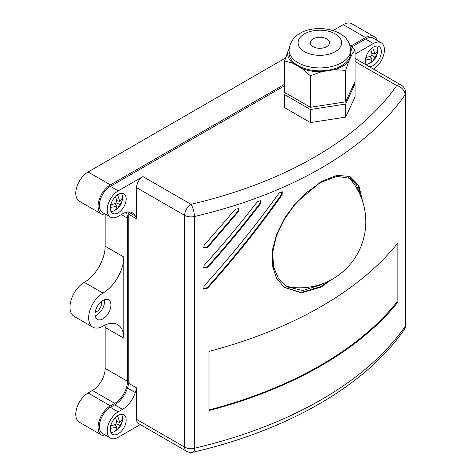 <?xml version="1.0" encoding="UTF-8"?>
<svg xmlns="http://www.w3.org/2000/svg" width="476" height="476" viewBox="0 0 476 476"><rect width="100%" height="100%" fill="white"/><g stroke="black" fill="none" stroke-linecap="round" stroke-linejoin="round"><path stroke-width="0.71" d="M110.997 432.654A11.275 6.509 120 0 0 112.937 432.256A14.453 14.453 0 0 0 116.132 430.613A11.918 7.771 7.5 0 0 116.507 430.346A14.453 9.425 -127.5 0 0 116.757 430.161A14.453 9.425 -127.5 0 0 119.405 425.324A14.453 9.425 7.5 0 0 122.314 420.617A14.453 9.425 7.5 0 0 122.356 420.231A11.888 7.753 -127.5 0 0 122.409 419.665A11.888 7.753 -127.5 0 0 122.391 418.071A14.447 7.098 173.5 0 1 119.446 422.331A14.453 9.425 -127.5 0 0 117.37 415.905M122.409 419.665A14.453 14.453 0 0 0 122.225 416.161A11.275 6.509 120 0 0 121.6 414.281M110.277 428.233A14.453 9.425 7.5 0 0 116.852 426.835A14.453 7.098 66.5 0 1 114.662 431.44A11.918 7.771 7.5 0 0 116.132 430.613M115.466 417.517A14.453 7.098 66.5 0 1 116.882 423.836A14.447 7.098 173.5 0 1 110.718 425.752M121.767 419.897L122.356 420.231M116.852 423.848L119.405 425.324M115.912 430.007L116.507 430.346M114.656 424.735L116.852 426.835M116.561 421.486L119.446 422.331M110.997 211.671A11.275 6.509 120 0 0 112.937 211.273A14.453 14.453 0 0 0 116.132 209.63A11.918 7.771 7.5 0 0 116.507 209.363A14.453 9.425 -127.5 0 0 116.757 209.184A14.453 9.425 -127.5 0 0 119.405 204.341A14.453 9.425 7.5 0 0 122.314 199.634A14.453 9.425 7.5 0 0 122.356 199.248A11.888 7.753 -127.5 0 0 122.409 198.688A11.888 7.753 -127.5 0 0 122.391 197.088A14.447 7.098 173.5 0 1 119.446 201.348A14.453 9.425 -127.5 0 0 117.37 194.922M122.409 198.688A14.453 14.453 0 0 0 122.225 195.184A11.275 6.509 120 0 0 121.6 193.298M110.277 207.25A14.453 9.425 7.5 0 0 116.852 205.852A14.453 7.098 66.5 0 1 114.662 210.457A11.918 7.771 7.5 0 0 116.132 209.63M115.466 196.534A14.453 7.098 66.5 0 1 116.882 202.853A14.447 7.098 173.5 0 1 110.718 204.775M121.767 198.914L122.356 199.248M116.852 202.871L119.405 204.341M115.912 209.023L116.507 209.363M114.656 203.758L116.852 205.852M116.561 200.503L119.446 201.348M366.163 64.355A11.275 6.509 120 0 0 368.103 63.951A14.453 14.453 0 0 0 371.304 62.314A11.918 7.771 7.5 0 0 371.673 62.047A14.453 9.425 -127.5 0 0 371.929 61.862A14.453 9.425 -127.5 0 0 374.57 57.025A14.453 9.425 7.5 0 0 377.48 52.318A14.453 9.425 7.5 0 0 377.522 51.932A11.888 7.753 -127.5 0 0 377.581 51.366A11.888 7.753 -127.5 0 0 377.557 49.772A14.447 7.098 173.5 0 1 374.612 54.032A14.453 9.425 -127.5 0 0 372.535 47.606M377.581 51.366A14.453 14.453 0 0 0 377.391 47.862A11.275 6.509 120 0 0 376.772 45.982M365.443 59.934A14.453 9.425 7.5 0 0 372.018 58.53A14.453 7.098 66.5 0 1 369.834 63.141A11.918 7.771 7.5 0 0 371.304 62.314M370.631 49.218A14.453 7.098 66.5 0 1 372.053 55.537A14.447 7.098 173.5 0 1 365.883 57.453M376.938 51.592L377.522 51.932M372.018 55.549L374.57 57.025M371.078 61.701L371.673 62.047M369.828 56.436L372.018 58.53M371.726 53.187L374.612 54.032M284.178 287.26L301.07 292.496L320.503 286.725L328.267 281.316M362.641 201.526L358.844 185.539L349.973 176.489L337.044 175.293L321.139 181.535L295.352 203.484L284.499 218.335L276.55 234.406L272.332 250.566L272.314 265.584L276.502 278.258L284.428 287.456L301.463 292.895L321.139 287.093L330.909 279.977M322.276 283.833L320.503 284.904L302.986 290.497L287.331 286.957L278.567 278.787L273.498 266.786L272.754 252.072L276.425 235.959L284.041 219.781L294.704 204.787L307.252 192.06L320.503 182.54L336.954 176.328L350.015 178.375L356.405 184.801L360.148 194.97M285.207 285.588A62.689 36.194 120 0 0 291.508 287.308A66.11 66.11 0 0 0 352.413 181.82A62.689 36.194 120 0 0 347.998 177.393M326.631 38.859A9.574 5.528 0 0 0 316.195 37.663A9.574 5.528 0 0 0 310.287 42.769A9.574 5.528 0 0 0 313.089 46.684A9.574 5.528 0 0 0 323.525 47.88A9.574 5.528 0 0 0 329.434 42.769A9.574 5.528 0 0 0 326.631 38.859M298.089 65.652A30.791 17.779 0 0 0 331.641 69.508A30.791 17.779 0 0 0 350.651 53.086L350.651 50.135A30.791 17.779 180 0 1 331.641 66.563A30.791 17.779 180 0 1 298.089 62.707A30.791 17.779 180 0 1 289.069 50.135L289.069 53.086A30.791 17.779 0 0 0 298.089 65.652M118.215 433.779A11.275 6.509 120 0 0 125.581 423.842A11.275 6.509 120 0 0 123.849 414.81A11.275 6.509 120 0 0 118.215 415.364A11.275 6.509 120 0 0 110.843 425.306A11.275 6.509 120 0 0 112.574 434.338A11.275 6.509 120 0 0 118.215 433.779M368.948 66.485A11.275 6.509 120 0 0 373.38 65.48A11.275 6.509 120 0 0 380.746 55.543A11.275 6.509 120 0 0 379.015 46.505A11.275 6.509 120 0 0 373.38 47.064A11.275 6.509 120 0 0 366.347 55.989A11.275 6.509 120 0 0 366.752 65.218M118.215 212.802A11.275 6.509 120 0 0 125.581 202.859A11.275 6.509 120 0 0 123.849 193.827A11.275 6.509 120 0 0 118.215 194.386A11.275 6.509 120 0 0 110.843 204.323A11.275 6.509 120 0 0 112.574 213.355A11.275 6.509 120 0 0 118.215 212.802M102.965 318.837A11.275 6.509 120 0 0 110.331 308.9A11.275 6.509 120 0 0 108.599 299.862A11.275 6.509 120 0 0 102.965 300.421A11.275 6.509 120 0 0 95.599 310.358A11.275 6.509 120 0 0 97.324 319.396A11.275 6.509 120 0 0 102.965 318.837M95.123 315.838A11.275 6.509 120 0 0 96.586 315.154A11.275 6.509 120 0 0 104.422 299.731M101.394 301.504A7.104 4.1 -60 0 1 96.586 311.744A7.104 4.1 -60 0 1 95.146 312.333M292.8 63.243A32.279 18.635 180 0 1 287.629 52.098L284.642 60.904L292.8 63.243L302.266 68.705L310.423 75.791L321.568 71.692A32.279 18.635 180 0 1 302.266 68.705M321.568 71.692L334.497 69.692L345.641 70.341L348.628 61.535A32.279 18.635 180 0 1 334.497 69.692M348.628 61.535L352.091 54.068L355.078 50.01L349.925 45.309M350.336 46.946A32.279 18.635 180 0 1 352.091 54.068M289.116 48.891L287.629 52.098M284.642 60.904L284.642 92.415L310.423 107.302L310.423 75.791M310.423 107.302L345.641 101.852L345.641 70.341M345.641 101.852L355.078 81.521L355.078 50.01M285.451 92.885L284.642 94.629L284.642 107.695L310.423 122.576L345.641 117.132L355.078 96.795L355.078 83.728L354.269 83.264M345.641 117.132L345.641 104.06L355.078 83.728M310.423 122.576L310.423 109.51L345.641 104.06M284.642 94.629L310.423 109.51M127.479 381.264A18.04 10.418 -60 0 1 114.722 403.362L110.402 405.855A17.404 10.05 120 0 0 99.032 421.189A17.404 10.05 120 0 0 101.697 435.135L79.373 422.248A17.404 10.05 120 0 1 76.707 408.301A17.404 10.05 120 0 1 88.072 392.962L92.392 390.469A18.04 10.418 120 0 0 105.154 368.37L127.479 381.264L127.479 218.163L121.255 214.569M92.838 327.161A20.248 11.686 120 0 0 102.965 326.161A29.482 17.023 -60 0 1 117.703 324.697A29.482 17.023 -60 0 1 123.808 338.192L123.808 256.992A29.482 17.023 -60 0 1 102.965 293.097A20.248 11.686 120 0 0 89.738 310.941A20.248 11.686 120 0 0 92.838 327.161L74.185 316.391A20.248 11.686 120 0 1 71.079 300.166A20.248 11.686 120 0 1 84.306 282.327A29.482 17.023 120 0 0 105.154 246.223L105.154 214.968M105.154 368.37L105.154 327.423L123.808 338.192M110.414 438.081L102.602 433.577A15.601 9.008 -60 0 1 100.21 421.076A15.601 9.008 -60 0 1 110.402 407.325L114.722 404.832A19.849 11.46 120 0 0 127.479 388.011L135.291 392.522A19.849 11.46 -60 0 1 122.534 409.342L118.215 411.835A15.601 9.008 120 0 0 108.022 425.586A15.601 9.008 120 0 0 110.414 438.081A15.601 9.008 120 0 0 118.215 437.313L140.301 424.556M136.564 419.35L184.634 447.101A9.02 5.206 -60 0 0 186.503 451.23L138.433 423.479A9.02 5.206 -60 0 1 136.564 419.35L136.564 387.892A37.634 21.729 120 0 1 135.291 392.522M105.047 325.072A29.482 17.023 -60 0 1 105.154 327.423M377.224 40.478A17.404 10.05 120 0 0 374.273 36.688A17.404 10.05 120 0 0 365.568 37.55L350.818 46.071M284.642 84.276L110.402 184.872A17.404 10.05 120 0 0 99.032 200.206A17.404 10.05 120 0 0 101.697 214.152A17.404 10.05 120 0 0 106.463 214.819M374.273 36.688L351.942 23.8A17.404 10.05 120 0 0 343.244 24.663L333.081 30.529M285.576 57.959L88.072 171.979A17.404 10.05 120 0 0 76.707 187.318A17.404 10.05 120 0 0 79.373 201.265L101.697 214.152M101.697 435.135A17.404 10.05 120 0 0 106.463 435.802M126.104 212.308A18.04 10.418 -60 0 1 127.479 218.163M122.534 213.837A19.849 11.46 -60 0 1 132.453 212.849A19.849 11.46 -60 0 1 135.291 215.925A58.018 33.498 120 0 1 136.564 218.781L136.564 187.621A9.02 5.206 -60 0 1 142.943 176.572L118.215 190.852A15.601 9.008 120 0 0 108.022 204.603A15.601 9.008 120 0 0 110.414 217.104A15.601 9.008 120 0 0 118.215 216.33L122.534 213.837M373.351 69.026L373.38 69.008A15.601 9.008 120 0 0 383.573 55.264A15.601 9.008 120 0 0 381.181 42.763A15.601 9.008 120 0 0 373.38 43.536L355.078 54.103M208.994 410.544A381.687 220.364 0 0 0 397.865 302.153L397.865 242.986A381.687 220.364 0 0 1 208.994 351.377L208.994 410.544M207.56 267.607C225.993 247.092 243.658 225.773 260.562 203.645L260.788 200.604L257.421 201.622C240.416 223.655 222.655 244.878 204.139 265.287L203.692 268.083L207.56 267.607L207.191 267.131C225.582 246.627 243.206 225.321 260.063 203.204L260.509 200.42M207.56 288.17C234.085 258.694 258.932 227.587 282.095 194.845L282.25 191.745L279.109 192.947C255.773 225.559 230.783 256.522 204.139 285.85L203.692 288.646L207.56 288.17L207.191 287.694C233.651 258.236 258.438 227.147 281.554 194.428L281.941 191.578M207.56 247.579L238.53 211.475L238.839 208.518L235.263 209.327L204.139 245.253L203.692 248.055L207.56 247.579L207.191 247.103L238.089 211.023L238.589 208.315M351.823 46.957L365.568 39.026A15.601 9.008 -60 0 1 373.368 38.253L381.181 42.763M110.414 217.104L102.602 212.594A15.601 9.008 -60 0 1 100.21 200.093A15.601 9.008 -60 0 1 110.402 186.342L284.642 85.745M127.764 211.981A58.018 33.498 -60 0 1 128.758 214.271L128.758 383.388A37.634 21.729 -60 0 1 127.479 388.011M128.758 214.271L136.564 218.781M128.758 383.388L136.564 387.892M404.1 329.832C365.306 385.721 287.445 430.369 193.066 452.2A9.02 2.761 -103.1 0 0 194.392 448.243A381.687 220.364 0 0 0 405.076 326.607A9.02 5.206 180 0 0 405.73 324.656A9.02 9.02 0 0 1 404.1 329.832L404.1 329.832A9.02 6.831 -145 0 0 405.076 326.607L405.076 94.885A9.02 6.831 -145 0 0 396.71 85.567L355.078 61.529M405.73 324.656L405.73 92.933A9.02 5.206 180 0 1 405.076 94.885A381.687 220.364 180 0 1 194.392 216.52A9.02 2.761 -103.1 0 0 191.013 204.323A372.666 215.158 0 0 0 396.71 85.567A9.02 5.206 120 0 1 401.22 85.121L355.078 58.477M361.706 198.819L357.791 184.599L349.604 176.322M203.538 247.8L207.191 247.103M203.538 288.391L207.191 287.694M203.538 267.827L207.191 267.131M208.994 409.973A380.782 219.841 0 0 0 397.043 301.933L397.865 302.153M397.043 301.933L397.043 244.004M304.467 51.658A21.771 12.566 0 0 0 335.253 51.658A21.771 12.566 0 0 0 335.253 33.885A21.771 12.566 0 0 0 304.467 33.885A21.771 12.566 0 0 0 304.467 51.658M105.154 246.223L123.808 256.992M84.306 282.327L102.965 293.097M343.244 24.663L365.568 37.55M88.072 171.979L110.402 184.872M114.722 403.362L92.392 390.469M88.072 392.962L110.402 405.855M142.943 176.572L191.013 204.323A9.02 5.206 120 0 0 184.634 215.372A9.02 5.206 180 0 0 194.392 216.52L194.392 448.243A9.02 5.206 180 0 1 184.634 447.101L184.634 215.372L136.564 187.621M114.722 404.832L122.534 409.342M110.402 407.325L118.215 411.835M365.568 39.026L373.38 43.536M110.402 186.342L118.215 190.852M128.377 211.933L135.291 215.925M238.089 211.023L238.53 211.475M281.554 194.428L282.095 194.845M260.063 203.204L260.562 203.645M116.757 430.161A14.453 14.453 0 0 0 122.314 420.617M116.757 209.184A14.453 14.453 0 0 0 122.314 199.634M371.929 61.862A14.453 14.453 0 0 0 377.48 52.318M350.651 50.135C350.169 42.804 346.54 37.241 339.763 33.439C322.734 24.032 291.08 27.584 289.069 50.135M405.73 92.933A9.02 9.02 0 0 0 401.22 85.121M186.503 451.23A9.02 9.02 0 0 0 193.066 452.2"/></g></svg>
